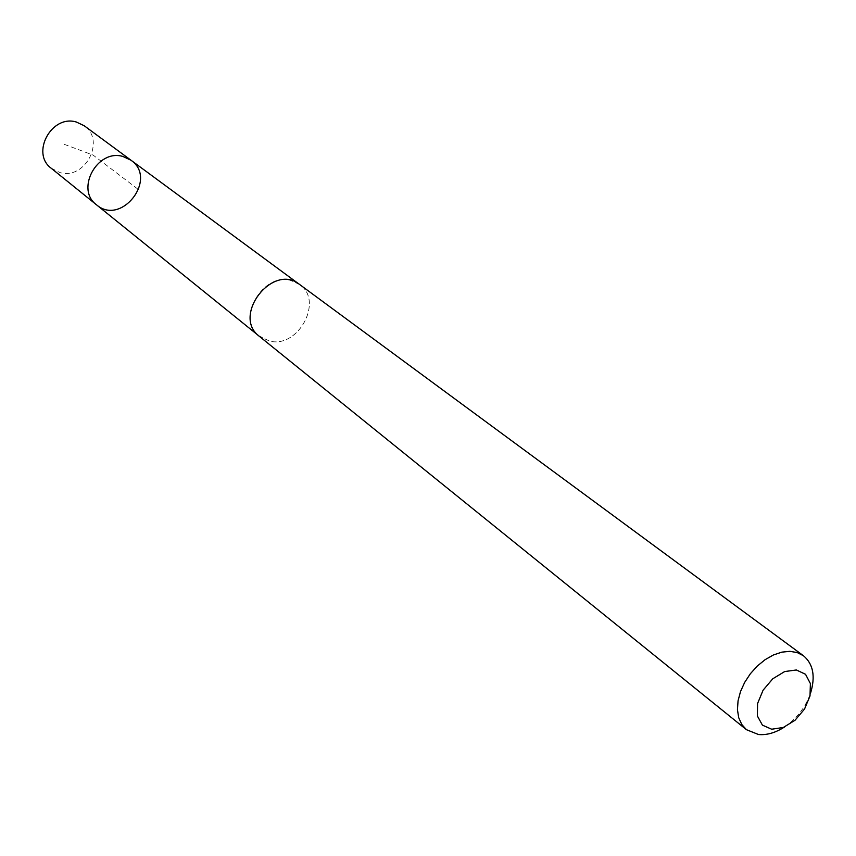 <?xml version="1.0" encoding="UTF-8"?>
<svg xmlns="http://www.w3.org/2000/svg" width="856" height="856" viewBox="0 0 856 856"><rect width="100%" height="100%" fill="white"/><g stroke="black" fill="none" stroke-linecap="round" stroke-linejoin="round"><path stroke-width="0.64" stroke-dasharray="4.28 3.21" d="M51.264 168.279L60.134 172.623C85.386 179.995 105.866 140.117 84.123 125.693M290.612 280.415C262.171 272.336 235.903 319.663 259.432 336.355L269.544 341.073C298.487 348.617 324.017 300.584 299.493 284.427L290.612 280.415M130.979 160.222C158.167 178.754 121.37 226.444 96.546 204.841M258.491 335.595L269.533 341.105C298.509 348.649 324.06 300.563 299.514 284.406L298.519 283.71M784.503 726.99C796.808 718.558 805.485 707.313 810.525 693.264M64.264 144.332L93.069 155.064L138.661 189.711"/><path stroke-width="1.28" d="M122.932 156.466L130.979 160.222C158.167 178.754 121.37 226.444 96.546 204.841C75.114 189.497 97.295 148.644 122.932 156.466L130.979 160.222L84.123 125.693L76.334 122.023C51.553 114.319 30.484 153.363 51.264 168.279L96.546 204.841C75.114 189.497 97.295 148.644 122.932 156.466M810.525 693.264C815.618 676.497 813.264 663.989 803.463 655.75L299.514 284.406C272.722 262.492 231.42 316.014 259.411 336.376L746.421 729.676L758.47 734.512C766.848 735.283 775.515 732.779 784.503 726.99M803.463 655.75L797.214 652.561L789.885 651.33L781.828 652.144L773.428 654.968L765.114 659.676L757.293 666.043L750.359 673.747L744.667 682.403L740.494 691.584L738.054 700.829L737.444 709.667L738.707 717.67L741.745 724.443L746.421 729.676M771.695 729.226L783.326 727.472L795.021 720.27L804.533 709.046L810.011 695.96L810.386 683.57L805.528 674.282L796.358 669.97L784.663 671.564L772.775 678.776L763.092 690.193L757.592 703.482L757.367 715.958L762.418 725.139L771.695 729.226M298.519 283.71L130.979 160.222M258.491 335.595L96.546 204.841"/></g></svg>
